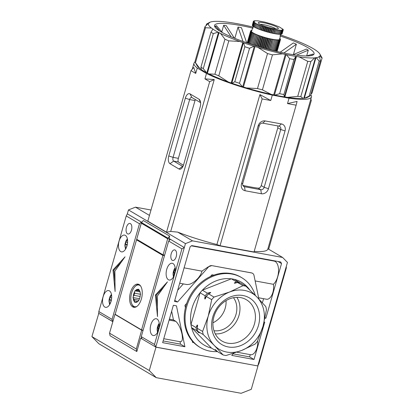 <?xml version="1.0" encoding="UTF-8"?>
<svg xmlns="http://www.w3.org/2000/svg" width="414" height="414" viewBox="0 0 414 414"><rect width="100%" height="100%" fill="white"/><g stroke="black" fill="none" stroke-linecap="round" stroke-linejoin="round"><path stroke-width="0.62" d="M167.805 238.34L167.675 238.774L169.559 239.121L167.675 238.774L141.298 223.182L136.687 239.271L163.064 254.864L167.675 238.774L141.298 223.182L141.422 222.748L167.805 238.34A0.404 0.342 -59.4 0 1 167.903 238.153L169.699 236.12L143.322 220.527L141.526 222.561A0.404 0.342 120.6 0 0 141.422 222.748M163.064 254.864L164.632 255.153L163.747 254.988L163.582 255.567L162.899 255.438L141.547 329.901L143.115 330.191M169.559 239.121L169.14 240.591L169.559 239.121M136.941 306.376A11.059 5.692 100.4 0 1 131.818 303.943A11.059 5.692 100.4 0 1 131.652 292.838A11.059 5.692 100.4 0 1 135.021 286.555L135.507 286.064A11.773 6.065 100.4 0 1 138.773 284.356M135.021 286.555A11.059 5.692 100.4 0 1 140.677 286.11M139.844 297.682A6.598 3.4 -79.6 0 0 140.299 295.13L140.563 294.204L140.305 293.505A6.598 3.4 -79.6 0 0 139.746 291.052A6.598 3.4 -79.6 0 0 138.954 289.893L138.695 289.195L138.167 289.427A6.598 3.4 -79.6 0 0 135.44 290.628L134.912 290.861L134.648 291.792A6.598 3.4 -79.6 0 0 133.267 296.605L132.998 297.537L133.261 298.23A6.598 3.4 -79.6 0 0 134.607 301.847L134.871 302.541L135.394 302.313A6.598 3.4 -79.6 0 0 137.836 301.428A6.598 3.4 -79.6 0 0 138.126 301.107L138.654 300.874L138.918 299.948A6.598 3.4 -79.6 0 0 139.844 297.682M140.129 296.45L133.996 295.322A6.189 3.188 100.4 0 1 134.25 294.235A6.189 3.188 100.4 0 1 134.602 293.2L140.537 294.297M134.54 307.338A11.773 6.065 100.4 0 1 132.097 304.575L131.818 303.943M139.823 291.239A6.189 3.188 100.4 0 0 139.678 290.97L138.954 289.893M138.167 289.427L137.748 289.826L139.094 290.074M135.394 302.313L136.501 302.039A6.189 3.188 100.4 0 0 137.702 301.506L138.126 301.107M133.261 298.23L133.981 299.306L138.845 300.202M137.743 301.48L134.571 300.895A6.189 3.188 100.4 0 1 133.981 299.306M134.571 300.895L134.607 301.847M134.648 291.792L134.602 293.2M133.996 295.322L133.267 296.605M137.748 289.826A6.189 3.188 -79.6 0 0 136.548 290.354L135.44 290.628M139.653 290.928L136.548 290.354M134.912 290.861L140.015 291.803M132.998 297.537L139.487 298.732M273.918 50.736L276.982 40.065L275.905 39.77A14.718 2.344 -164 0 1 274.834 39.651A14.718 2.344 -164 0 1 273.664 39.48A14.718 2.344 -164 0 1 272.402 39.263A14.718 2.344 -164 0 1 271.066 38.999A14.718 2.344 -164 0 1 269.674 38.699A14.718 2.344 -164 0 1 268.236 38.357A14.718 2.344 -164 0 1 266.766 37.984A14.718 2.344 -164 0 1 265.286 37.576A14.718 2.344 -164 0 1 263.806 37.146A14.718 2.344 -164 0 1 262.347 36.696A14.718 2.344 -164 0 1 260.923 36.225A14.718 2.344 -164 0 1 259.552 35.749A14.718 2.344 -164 0 1 258.243 35.262A14.718 2.344 -164 0 1 257.016 34.776A14.718 2.344 -164 0 1 255.883 34.3A14.718 2.344 -164 0 1 254.858 33.829A14.718 2.344 -164 0 1 253.948 33.374A14.718 2.344 -164 0 1 253.166 32.939A14.718 2.344 -164 0 1 252.519 32.53A14.718 2.344 -164 0 1 252.017 32.147A14.718 2.344 -164 0 1 251.66 31.8A14.718 2.344 -164 0 1 251.458 31.495A14.718 2.344 -164 0 1 251.412 31.226A14.718 2.344 -164 0 1 251.521 31.003A14.718 2.344 -164 0 1 251.546 30.978L253.223 26.418M260.246 24.364A8.829 1.408 -164 0 1 263.796 24.711A8.829 1.408 -164 0 1 275.848 28.835M263.485 22.723A10.453 1.666 -164 0 1 274.322 25.87A10.453 1.666 -164 0 1 278.182 28.695A10.453 1.666 -164 0 1 273.188 28.457A10.453 1.666 -164 0 1 258.341 23.003A10.453 1.666 -164 0 1 263.485 22.723M250.718 44.101L253.948 33.374L252.887 33.042L249.802 43.801M250.744 44.112L253.756 33.503M251.779 44.448L254.858 33.829L253.782 33.513M248.995 43.532L252.131 32.597L253.166 32.939L252.866 33.032L249.782 43.796M251.81 44.458L254.781 33.989M252.871 44.8L255.883 34.3L254.807 34.005M252.131 32.597L248.974 43.527M252.116 32.587L252.519 32.53L251.521 32.178L248.333 43.31L251.51 32.168L252.017 32.147L251.065 31.795L247.815 43.139L251.06 31.785L251.66 31.8L250.77 31.448L247.453 43.015L250.765 31.443L251.458 31.495L250.636 31.143L247.251 42.947L250.636 31.138L251.412 31.226L250.667 30.884L247.215 42.932M252.954 44.826L255.883 34.3M275.165 29.627L268.831 28.297L261.301 25.896L256.545 23.883L253.534 21.818L254.222 21.859L253.399 21.512L254.175 21.59L253.43 21.249L254.284 21.368L253.622 21.036L254.957 21.062L254.486 20.762L257.974 20.85L264.743 22.097L272.515 24.291L279.103 26.812L283.14 29.368L282.446 29.322L283.269 29.673L282.493 29.591L283.243 29.932L282.389 29.813L283.047 30.144L281.153 30.201L281.499 30.481L275.165 29.627L274.063 33.482L275.098 33.824L276.2 29.968M282.695 30.31L281.577 34.165L282.695 30.31M283.047 30.144L281.934 34.005L283.047 30.144M253.43 21.249L252.359 25.119M252.297 25.363L253.399 21.502L252.483 25.445M252.426 25.668L253.528 21.807L252.426 25.668L252.773 25.808M253.182 26.403L254.268 22.537L253.182 26.403L253.823 26.625M252.985 44.836L255.919 34.491M254.036 45.173L257.016 34.776L255.95 34.507M274.829 29.715L273.726 33.57L274.865 29.725M273.83 29.368L272.728 33.218L273.726 33.57M273.763 33.575L274.063 33.482M254.232 45.23L257.016 34.776M273.426 29.425L272.319 33.28L272.728 33.218M254.263 45.24L257.161 35.004M255.288 45.561L258.243 35.262L257.197 35.014M273.385 29.42L272.319 33.28M272.438 29.063L271.33 32.918L272.283 33.27M275.098 33.824L276.236 29.974M275.129 33.829L276.423 29.844M255.593 45.654L258.502 35.516L258.243 35.262M271.926 29.089L270.823 32.939L271.33 32.918M275.32 33.7L276.381 34.026L277.483 30.175M255.629 45.669L258.502 35.516M256.618 45.97L259.552 35.749L258.538 35.526M271.889 29.078L270.823 32.939M270.999 28.726L269.892 32.577L270.782 32.929M276.381 34.026L277.52 30.181M276.412 34.031L277.597 30.015M257.027 46.094L259.914 36.023L259.552 35.749M270.394 28.711L269.286 32.561L269.892 32.577M276.49 33.87L277.566 34.181L278.669 30.331M257.063 46.109L259.914 36.023M258.01 46.394L260.923 36.225L259.956 36.039M270.352 28.701L269.286 32.561M269.53 28.349L268.422 32.204L269.245 32.551M277.566 34.181L278.7 30.331M258.517 46.544L261.394 36.525L260.923 36.225M268.831 28.297L267.729 32.152L268.422 32.204M277.644 34.015L278.638 34.284L279.74 30.434M258.559 46.559L261.394 36.525M259.443 46.823L262.347 36.696L261.431 36.535M268.795 28.287L267.729 32.152M268.044 27.945L266.942 31.795L267.687 32.142M278.638 34.284L279.766 30.434M260.049 46.999L262.916 37.012L262.347 36.696M267.268 27.857L266.166 31.707L266.942 31.795M278.715 34.114L279.585 34.336L280.687 30.481M260.09 47.01L262.916 37.012M260.908 47.253L263.806 37.146L262.957 37.022M267.227 27.847L266.166 31.707M266.569 27.515L265.462 31.366L266.124 31.697M279.585 34.336L280.713 30.481M250.858 30.672L251.712 30.812M261.607 47.455L264.468 37.477L263.806 37.146M265.716 27.391L264.613 31.241L265.462 31.366M279.657 34.155L280.397 34.331L281.499 30.481M261.648 47.465L264.468 37.477M262.388 47.677L265.286 37.576L264.51 37.488M251.728 30.791L251.153 30.714M265.679 27.376L264.613 31.241M265.11 27.06L264.003 30.915L264.572 31.231M280.397 34.331L281.52 30.476M251.215 30.507L251.878 30.631M263.169 47.9L266.031 37.917L265.286 37.576M264.194 26.905L263.087 30.755L264.003 30.915M280.469 34.145L281.065 34.274L282.167 30.424M263.211 47.91L266.031 37.917M263.868 48.096L266.766 37.984L266.073 37.933M251.955 30.543L251.671 30.589M264.153 26.889L263.087 30.755M263.687 26.594L262.579 30.445L263.05 30.745M281.065 34.274L282.182 30.419M251.728 30.398L252.022 30.455M264.722 48.334L267.589 38.331L266.766 37.984M262.714 26.403L261.612 30.258L262.579 30.445M281.132 34.077L281.577 34.165M264.763 48.345L267.589 38.331M265.327 48.5L268.236 38.357L267.63 38.342M262.678 26.392L261.612 30.258M262.31 26.113L261.208 29.968L261.576 30.243M266.249 48.754L269.126 38.709L268.236 38.357M261.301 25.896L260.194 29.746L261.208 29.968M281.649 33.953L281.934 34.005M266.285 48.764L269.126 38.709M266.751 48.888L269.674 38.699L269.167 38.719M261.265 25.88L260.194 29.746M261.006 25.632L259.899 29.482L260.158 29.736M267.729 49.152L270.627 39.051L269.674 38.699M259.961 25.383L258.853 29.234L259.899 29.482M282.006 33.772L283.238 29.937M267.765 49.162L270.627 39.051M268.127 49.261L271.066 38.999L270.663 39.061M259.925 25.368L258.853 29.234M259.78 25.145L258.822 29.223M282.136 33.793L283.243 29.932M269.147 49.53L272.065 39.351L271.066 38.999M258.714 24.871L257.606 28.726L258.672 28.996M269.183 49.535L272.065 39.351M269.436 49.602L272.402 39.263L272.101 39.356M258.683 24.861L257.606 28.726M258.647 24.664L257.575 28.711M270.492 49.877L273.437 39.604L272.402 39.263M257.57 24.369L256.463 28.224L257.539 28.519M270.523 49.887L273.437 39.604M270.668 49.923L273.473 39.609M257.539 24.359L256.463 28.224M271.744 50.197L274.725 39.806L273.664 39.48M256.545 23.883L255.438 27.733L256.483 28.038M271.775 50.203L274.725 39.806M271.807 50.213L274.756 39.811M256.52 23.867L255.438 27.733M272.893 50.482L275.91 39.961L274.834 39.651M255.65 23.412L254.543 27.262L255.464 27.547M272.919 50.492L275.91 39.961M274.818 50.958L277.929 40.117L276.857 39.842A14.718 2.344 -164 0 1 275.905 39.77L275.936 39.967M255.629 23.401L254.543 27.262M254.895 22.967L253.787 26.817L254.574 27.076M273.944 50.746L276.982 40.065M275.574 51.139L278.736 40.111L277.69 39.863A14.718 2.344 -164 0 1 276.857 39.842L277.007 40.065M254.874 22.951L253.787 26.817M274.839 50.963L277.929 40.117M276.64 51.393L279.921 39.946L278.953 39.754L279.419 40.054L276.2 51.289L279.403 40.054L278.389 39.832A14.718 2.344 -164 0 1 277.69 39.863L277.949 40.117M253.829 22.165L252.726 26.015L253.218 26.201M275.595 51.145L278.736 40.111M280.444 39.547L279.735 39.221L280.48 39.563L277.059 51.491L280.475 39.573L279.626 39.449L280.288 39.78L276.935 51.46L280.278 39.78L279.362 39.625A14.718 2.344 -164 0 1 278.953 39.754A14.718 2.344 -164 0 1 278.389 39.832L278.757 40.111M253.818 22.154L252.726 26.015M276.65 51.393L279.921 39.946M280.78 34.212L279.719 39.056A14.718 2.344 -164 0 1 279.735 39.221A14.718 2.344 -164 0 1 279.626 39.449A14.718 2.344 -164 0 1 279.362 39.625L279.931 39.941M279.647 38.709L280.381 39.009M280.03 38.864L279.631 38.652M279.605 38.476L280.087 38.662M283.906 94.501L293.945 59.492L295.896 56.402A58.131 9.253 -164 0 1 291.28 55.6A58.131 9.253 -164 0 1 286.405 54.653L289.665 58.705L279.626 93.714L274.808 95.111A58.131 9.253 16 0 0 284.299 96.86L283.906 94.501A61.003 9.708 -164 0 1 279.626 93.714M293.945 59.492A61.003 9.708 -164 0 1 291.829 59.114A61.003 9.708 -164 0 1 289.665 58.705M313.419 54.783A51.766 8.239 16 0 0 313.005 54.043L306.505 55.973M306.645 55.931L308.295 50.177A51.766 8.239 16 0 0 306.412 49.059L293.128 54.679M293.407 54.56L296.377 44.21A51.766 8.239 16 0 0 293.324 42.942L280.226 52.211M243.023 41.462L238.034 27.076A51.766 8.239 -164 0 1 239.727 27.381A51.766 8.239 -164 0 1 241.455 27.707L246.672 42.745M253.114 28.193A51.766 8.239 16 0 0 240.28 25.456A51.766 8.239 16 0 0 214.54 25.389A51.766 8.239 16 0 0 237.988 39.584A51.766 8.239 16 0 0 288.325 53.856A51.766 8.239 16 0 0 314.066 53.923A51.766 8.239 16 0 0 279.864 35.863M201.276 69.366L199.843 68.517L195.465 62.742A61.003 9.708 -164 0 1 195.175 62.297A61.003 9.708 -164 0 1 194.916 61.743L204.956 26.734L208.718 23.075L209.613 22.775L209.318 22.553A58.131 9.253 -164 0 1 209.562 22.408A58.131 9.253 -164 0 1 212.335 21.606L213.981 21.419A58.131 9.253 -164 0 1 229.434 22.413L232.709 22.91A58.131 9.253 -164 0 1 242.195 24.659L245.994 25.466A58.131 9.253 -164 0 1 253.249 27.148M195.175 62.297L197.142 65.733A58.131 9.253 16 0 0 199.843 68.517M304.668 98.165A58.131 9.253 16 0 0 307.442 97.362L310.495 95.691A61.003 9.708 -164 0 1 309.134 96.12L304.668 98.165L303.022 98.346L300.828 96.56A61.003 9.708 -164 0 1 297.723 96.358L287.57 97.357A58.131 9.253 16 0 0 303.022 98.346M287.57 97.357L284.299 96.86M274.808 95.111L271.01 94.304L262.419 89.854A61.003 9.708 -164 0 1 257.487 88.57L246.428 87.918A58.131 9.253 16 0 0 271.01 94.304M246.428 87.918L242.402 86.692L239.499 83.286A61.003 9.708 -164 0 1 234.805 81.744L231.995 83.271A58.131 9.253 16 0 0 242.402 86.692M231.995 83.271L228.269 81.951L218.778 75.845A61.003 9.708 -164 0 1 214.902 74.23L208.961 73.909A58.131 9.253 16 0 0 228.269 81.951M208.961 73.909L206.539 72.667L203.279 68.615A61.003 9.708 -164 0 1 200.925 67.223L201.313 69.583A58.131 9.253 16 0 0 206.539 72.667M280.304 34.905A58.131 9.253 -164 0 1 285.008 36.499L288.734 37.819A58.131 9.253 -164 0 1 308.042 45.861L310.464 47.098A58.131 9.253 -164 0 1 315.691 50.187L317.16 51.253A58.131 9.253 -164 0 1 319.862 54.037A58.131 9.253 -164 0 1 319.887 56.237L322.087 58.027L312.047 93.036L310.898 94.294M286.405 54.653L282.612 53.846A58.131 9.253 -164 0 1 258.031 47.46L254.005 46.233A58.131 9.253 -164 0 1 243.598 42.813L239.872 41.493A58.131 9.253 -164 0 1 220.564 33.451L218.142 32.209A58.131 9.253 -164 0 1 212.915 29.125L210.964 32.214L200.925 67.223M212.915 29.125L211.445 28.059A58.131 9.253 -164 0 1 208.718 23.075M203.279 68.615L213.319 33.606A61.003 9.708 -164 0 1 210.964 32.214M213.319 33.606L218.142 32.209M195.465 62.742L205.504 27.733A61.003 9.708 -164 0 1 204.956 26.734M205.504 27.733L211.445 28.059M206.11 25.477L206.508 24.074L209.318 22.553M319.887 56.237L318.992 56.537L319.287 56.759A58.131 9.253 -164 0 1 316.27 57.706L319.173 61.112L309.134 96.12M319.862 54.037L321.828 57.468A61.003 9.708 -164 0 1 322.087 58.027M316.27 57.706L314.624 57.888A58.131 9.253 -164 0 1 299.172 56.899L307.762 61.35L297.723 96.358M310.495 95.691L320.534 60.682A61.003 9.708 -164 0 1 319.173 61.112M320.534 60.682L319.287 56.759M299.172 56.899L295.896 56.402M300.828 96.56L310.867 61.551A61.003 9.708 -164 0 1 307.762 61.35M310.867 61.551L314.624 57.888M258.031 47.46L267.522 53.561L257.487 88.57M262.419 89.854L272.459 54.845A61.003 9.708 -164 0 1 267.522 53.561M272.459 54.845L282.612 53.846M243.598 42.813L244.845 46.735L234.805 81.744M239.499 83.286L249.533 48.278A61.003 9.708 -164 0 1 244.845 46.735M249.533 48.278L254.005 46.233M220.564 33.451L224.942 39.221L214.902 74.23M218.778 75.845L228.813 40.836A61.003 9.708 -164 0 1 224.942 39.221M228.813 40.836L239.872 41.493M238.034 27.076L234.81 38.331M222.375 32.582L216.486 25.694A51.766 8.239 16 0 0 215.399 26.035L215.063 27.215M234.386 38.155L226.106 25.477A51.766 8.239 16 0 0 223.663 25.321L221.78 31.894M296.377 44.21L283.952 53.002M308.295 50.177L296.486 55.165M313.284 54.876L310.252 55.776M219.622 30.978L215.399 26.035M231.162 36.805L223.663 25.321M141.717 338.238L140.667 338.134L155.98 347.18L149.283 370.52L91.913 336.608L98.796 313.305M154.505 344.458L181.917 248.861L184.328 247.546L155.788 347.072L154.505 344.458L141.267 336.639L141.893 338.859L155.788 347.072L257.974 365.976L155.98 347.18M112.836 321.678L98.604 313.269M136.822 351.543L136.294 348.986L141.681 330.206L114.926 314.392L109.539 333.172L110.067 335.728L136.822 351.543L140.667 338.134M257.974 365.976L251.277 389.315L241.129 393.3L156.249 377.656L149.283 370.52M156.249 377.656L98.874 343.744L91.913 336.608M141.681 330.206L143.042 330.455M114.926 314.392L115.48 314.495M109.539 333.172L136.294 348.986M131.461 230.21A5.382 2.769 -79.6 0 0 129.939 223.441A5.382 2.769 -79.6 0 0 126.467 227.26A5.382 2.769 -79.6 0 0 127.988 234.024A5.382 2.769 -79.6 0 0 131.461 230.21M176.209 256.659A5.382 2.769 -79.6 0 0 174.687 249.896A5.382 2.769 -79.6 0 0 171.215 253.71A5.382 2.769 -79.6 0 0 172.736 260.478A5.382 2.769 -79.6 0 0 176.209 256.659M257.643 340.893A9.848 5.072 100.4 0 1 257.011 347.739A9.848 5.072 100.4 0 1 250.656 354.72L236.937 352.195M179.976 341.664C182.258 342.057 182.926 339.475 181.974 333.912C180.571 328.085 178.506 323.888 175.774 321.316L169.109 320.089M191.387 245.844L274.099 261.084A12.487 6.433 100.4 0 1 277.628 276.79A12.487 6.433 100.4 0 1 273.375 284.304A9.848 5.072 100.4 0 1 272.919 292.253A9.848 5.072 100.4 0 1 266.564 299.239L258.626 297.775M186.352 284.418C189.653 285.003 193.498 283.005 197.882 278.425C200.097 275.874 201.447 273.447 201.944 271.139L208.201 266.87L208.459 267.02A4.062 3.421 -59.4 0 1 211.973 265.643L251.593 272.94A4.062 3.421 -59.4 0 1 252.556 273.302A4.062 3.421 -59.4 0 1 254.005 275.413L258.89 299.063M184.09 267.848L201.944 271.139M255.148 280.94L273.375 284.304M174.656 273.996A8.528 4.394 -79.6 0 0 172.245 263.268A8.528 4.394 -79.6 0 0 166.744 269.317A8.528 4.394 -79.6 0 0 169.155 280.04A8.528 4.394 -79.6 0 0 174.656 273.996M158.743 329.477A8.528 4.394 -79.6 0 0 156.337 318.754A8.528 4.394 -79.6 0 0 150.831 324.799A8.528 4.394 -79.6 0 0 153.242 335.526A8.528 4.394 -79.6 0 0 158.743 329.477M111.076 301.299A8.528 4.394 -79.6 0 0 108.665 290.576A8.528 4.394 -79.6 0 0 103.164 296.621A8.528 4.394 -79.6 0 0 105.575 307.348A8.528 4.394 -79.6 0 0 111.076 301.299M126.989 245.818A8.528 4.394 -79.6 0 0 124.578 235.09A8.528 4.394 -79.6 0 0 119.072 241.139A8.528 4.394 -79.6 0 0 121.483 251.862A8.528 4.394 -79.6 0 0 126.989 245.818M141.391 298.939A11.773 6.065 -79.6 0 0 138.059 284.133A11.773 6.065 -79.6 0 0 130.462 292.481A11.773 6.065 -79.6 0 0 133.794 307.291A11.773 6.065 -79.6 0 0 141.391 298.939M277.851 125.934L277.815 127.786L261.239 185.581C260.608 187.335 259.578 188.204 258.155 188.179A52.273 8.321 -164 0 1 242.868 185.4M183.443 165.227A52.273 8.321 -164 0 1 182.119 164.467A52.273 8.321 -164 0 1 178.398 161.962C177.911 161.362 177.901 160.156 178.377 158.339L195.31 99.536M112.851 321.621L98.796 313.377L98.827 311.551L112.065 319.375L112.691 321.595M258.895 363.699L257.782 365.867L286.322 266.342L286.307 268.096L258.895 363.699M213.872 275.119L211.958 274.767L210.39 276.542M186.719 303.348L184.923 305.382L185.42 307.783M246.687 281.406L246.361 281.106M192.282 341.012L192.567 342.388L193.773 342.611M233.589 353.302L231.747 355.388L254.025 359.497L264.743 322.118L264.132 322.004M176.467 305.853L173.357 305.278L162.64 342.652L184.918 346.761L176.467 305.853M265.007 318.112L265.845 318.268L281.53 263.563L280.713 261.979L191.749 245.585L190.15 246.723L174.465 301.423L177.57 301.997L208.459 267.02M141.267 336.639L168.679 241.036L170.433 239.328L184.328 247.546L185.456 243.613L192.489 240.855L282.627 257.467L287.451 262.409L286.322 266.342M170.273 239.147L170.138 239.618M141.764 222.292L127.331 213.852L128.459 209.924L135.492 207.16L151.006 210.022M192.836 341.633L192.396 341.55M254.025 359.497L249.595 356.878L233.118 353.841M250.237 354.643L249.595 356.878M175.774 321.316L173.456 319.898L171.66 311.204M179.986 341.7L180.488 344.143L163.132 340.945M184.918 346.761L180.488 344.143M174.775 300.347L177.57 301.997M265.069 317.807L265.845 318.268M281.53 263.563L278.006 261.482M239.83 254.444L240.632 254.921M266.145 299.162L258.626 297.79M263.578 298.706L262.398 302.81M252.556 273.302L251.593 272.94M211.973 265.643L251.484 272.878M211.864 265.576L208.201 266.87M186.326 284.449L179.676 283.243M177.653 290.292L183.293 283.911M282.627 257.467L267.91 248.767M192.489 240.855L177.72 232.125A61.106 9.724 16 0 0 216.91 244.519L220.051 245.725L254.025 251.981L296.119 105.177L287.502 103.588L297.092 101.425L296.119 105.177M254.196 251.381A61.106 9.724 16 0 0 267.796 249.156L311.442 96.959A61.106 9.724 -164 0 1 289.05 98.196L287.502 103.588M216.91 244.519L259.904 94.573L270.766 100.504L272.314 95.111A61.106 9.724 -164 0 1 206.482 73.469L197.266 68.025L195.724 73.418L190.978 70.613L147.808 221.164L166.511 232.218L170.703 231.442L177.72 232.125M135.492 207.16L149.459 215.415M185.456 243.613L128.459 209.924M170.433 239.328L169.041 238.417L169.699 236.12M168.679 241.036L181.917 248.861M157.279 296.165L167.432 281.893L155.395 295.053L157.491 316.57L157.279 296.165M137.303 239.634L137.205 239.975L136.522 239.846L115.17 314.309L141.547 329.901M112.065 319.375L139.477 223.772L141.226 222.07M98.827 311.551L126.239 215.948L139.477 223.772M114.885 271.108L125.038 256.83L113.001 269.995L115.097 291.508L114.885 271.108M127.331 213.852L126.239 215.948M173.456 319.898L169.383 319.147M175.764 321.264L169.124 320.038M310.867 98.956L311.328 100.4L268.66 249.207M310.774 94.723A61.106 9.724 -164 0 1 311.442 96.959M206.482 73.469L204.935 78.867L214.255 79.566L170.703 231.442M270.766 100.504L262.15 98.915L220.051 245.725M289.05 98.196L272.314 95.111M261.4 193.747L245.14 190.75A6.334 5.335 -59.4 0 1 241.522 183.759L258.098 125.959A6.334 5.335 -59.4 0 1 265.162 120.935L281.416 123.926A6.334 5.335 -59.4 0 1 285.034 130.922L268.458 188.722A6.334 5.335 -59.4 0 1 261.4 193.747L260.768 189.726L244.508 186.73L245.14 190.75M262.15 98.915L259.904 94.573M214.255 79.566L209.681 81.667L166.511 232.218M209.681 81.667L204.935 78.867M168.772 155.949L185.348 98.154A6.334 3.26 100.4 0 1 190.01 93.88L198.958 99.169A6.334 3.26 100.4 0 1 200.081 100.555A6.334 3.26 100.4 0 1 200.174 106.921L183.604 164.715A6.334 3.26 100.4 0 1 181.674 168.312A6.334 3.26 100.4 0 1 178.936 168.99L169.988 163.701A6.334 3.26 100.4 0 1 168.772 155.949L173.073 157.361A3.043 1.568 -79.6 0 0 173.657 161.087L169.988 163.701M190.978 70.613L193.783 67.466L195.724 73.418M197.266 68.025A61.106 9.724 -164 0 1 193.964 63.27A61.106 9.724 -164 0 1 195.046 62.048M163.934 286.809L156.254 295.213L155.395 295.053M156.254 295.213L157.392 306.914M136.522 239.846L162.899 255.438M121.545 261.746L113.86 270.151L113.001 269.995M113.86 270.151L114.999 281.856M265.162 120.935L262.74 123.149A3.043 2.567 120.6 0 0 259.345 125.566L242.77 183.366A3.043 2.567 120.6 0 0 243.789 186.46A3.043 2.567 120.6 0 0 244.508 186.73L243.204 185.958M258.155 188.179L260.768 189.726A3.043 2.567 120.6 0 0 264.163 187.309L280.733 129.51A3.043 2.567 120.6 0 0 279.719 126.415A3.043 2.567 120.6 0 0 278.995 126.146L281.416 123.926M262.74 123.149L278.995 126.146M190.01 93.88L191.884 97.513A3.043 1.568 -79.6 0 0 191.61 97.409A3.043 1.568 -79.6 0 0 189.643 99.567L173.073 157.361L178.377 158.339M178.936 168.99L182.605 166.376L173.657 161.087L178.398 161.962M182.947 166.444L182.605 166.376A3.043 1.568 -79.6 0 0 182.884 166.485A3.043 1.568 -79.6 0 0 182.926 166.49M191.884 97.513L200.593 102.662M137.205 239.975L163.582 255.567M110.015 303.979L109.979 303.917C108.996 301.982 109.068 299.664 110.207 296.957L111.599 295.156M111.651 298.199L110.134 297.304L109.472 299.617L111.123 300.59L110.341 303.322M109.472 299.617L111.397 299.969M125.928 248.493L125.887 248.436C124.904 246.496 124.981 244.177 126.115 241.471L127.507 239.675M127.559 242.713L126.047 241.817L125.385 244.131L127.031 245.104L126.249 247.836M125.385 244.131L127.31 244.488M157.843 331.847L158.345 325.414L159.333 323.965M159.318 326.377L158.277 325.761L157.615 328.074L158.914 328.84M157.615 328.074L159.028 328.333M173.751 276.361L174.258 269.928L175.241 268.479M175.231 270.891L174.185 270.275L173.523 272.588L174.827 273.354M173.523 272.588L174.941 272.847M213.95 316.658A23.996 20.208 -59.4 0 1 245.528 299.255A23.996 20.208 -59.4 0 1 254.403 324.115A23.996 20.208 -59.4 0 1 221.133 340.52A23.996 20.208 -59.4 0 1 213.95 316.658M215.259 333.865A23.018 19.391 120.6 0 0 239.007 315.349A23.018 19.391 120.6 0 0 236.865 297.319M213.955 330.708A20.302 17.098 120.6 0 0 235.985 314.495A20.302 17.098 120.6 0 0 233.47 297.697M212.77 317.031A27.101 22.827 -59.4 0 1 242.992 295.518A27.101 22.827 -59.4 0 1 258.465 325.451A27.101 22.827 -59.4 0 1 228.243 346.958A27.101 22.827 -59.4 0 1 212.77 317.031M212.941 322.785A20.302 17.098 120.6 0 0 225.221 308.13A20.302 17.098 120.6 0 0 226.044 300.626M197.281 327.619A35.485 29.886 -59.4 0 1 196.992 325.404L196.045 327.567L190.963 324.56A36.541 30.776 -59.4 0 1 192.096 308.047A36.541 30.776 -59.4 0 1 200.076 292.786L205.153 295.793L204.77 298.287A35.485 29.886 -59.4 0 1 209.851 292.532L207.445 293.195L202.363 290.193L231.364 278.813L236.441 281.815L234.603 282.814A35.485 29.886 -59.4 0 1 235.985 282.933M255.298 295.373A40.603 34.196 120.6 0 0 241.678 277.654A40.603 34.196 120.6 0 0 186.792 306.298A40.603 34.196 120.6 0 0 200.355 347.558A40.603 34.196 120.6 0 0 217.541 351.595M215.72 349.866A35.485 29.886 -59.4 0 1 215.404 349.768L216.579 351.093L211.497 348.091A36.541 30.776 -59.4 0 1 191.61 327.697L196.691 330.703L198.43 332.364A35.485 29.886 -59.4 0 1 198.275 331.878M239.954 282.902L234.303 279.352A36.541 30.776 120.6 0 0 231.364 278.813A36.541 30.776 -59.4 0 0 202.363 290.193A36.541 30.776 120.6 0 0 200.076 292.786L190.963 324.56A36.541 30.776 120.6 0 0 191.61 327.697L211.497 348.091M241.678 277.654L240.829 277.152A40.603 34.196 120.6 0 0 185.943 305.801A40.603 34.196 120.6 0 0 199.507 347.056L200.355 347.558M199.01 332.706L197.835 331.376L203.243 334.574L214.271 345.411L223.125 354.964A36.541 30.776 -59.4 0 0 226.065 355.507L241.652 350.456L255.065 344.122A36.541 30.776 -59.4 0 0 257.353 341.529L262.999 326.284A32.483 27.36 -59.4 0 1 241.652 350.456A32.483 27.36 -59.4 0 1 214.271 345.411A32.483 27.36 -59.4 0 1 208.237 316.192A32.483 27.36 -59.4 0 1 229.584 292.02A32.483 27.36 -59.4 0 1 256.965 297.066A32.483 27.36 -59.4 0 1 262.999 326.284L266.466 309.755A36.541 30.776 -59.4 0 0 265.819 306.619L256.965 297.066L245.932 286.229L240.529 283.031A36.541 30.776 -59.4 0 0 237.589 282.493L242.992 285.686A36.541 30.776 -59.4 0 1 245.932 286.229M242.992 285.686L229.584 292.02L213.997 297.071L208.589 293.873L210.431 292.874L210.71 292.605L210.457 292.455A35.283 29.715 120.6 0 0 209.468 293.391M205.349 298.629L206.301 296.471L211.704 299.664A36.541 30.776 -59.4 0 1 213.997 297.071M211.704 299.664L208.237 316.192L202.591 331.438L197.188 328.24L197.571 325.746L197.297 325.016A35.283 29.715 120.6 0 0 197.452 326.501M203.243 334.574A36.541 30.776 -59.4 0 1 202.591 331.438M198.792 332.463A35.283 29.715 120.6 0 0 198.896 332.768L199.15 332.918A35.283 29.715 -59.4 0 1 199.124 332.835M198.896 332.768L198.43 332.364M223.125 354.964L217.723 351.771L215.264 349.551M237.589 282.493L234.572 283.238A35.283 29.715 -59.4 0 1 234.779 283.243M234.65 283.254L234.319 283.088L234.603 282.814M209.851 292.532L210.457 292.455M210.405 292.889A35.283 29.715 -59.4 0 1 210.71 292.605L210.431 292.874M205.877 297.418A35.283 29.715 120.6 0 0 204.795 298.867L205.049 299.017A35.283 29.715 -59.4 0 1 205.38 298.556M204.795 298.867L204.77 298.287M196.992 325.404L197.297 325.016M197.592 325.621A35.283 29.715 -59.4 0 1 197.55 325.166L197.571 325.746M217.148 351.222A36.541 30.776 -59.4 0 1 216.579 351.093M196.691 330.703A36.541 30.776 -59.4 0 1 196.045 327.567M197.835 331.376A36.541 30.776 -59.4 0 1 197.188 328.24M234.303 279.352A36.541 30.776 -59.4 0 1 249.601 289.743M236.441 281.815A36.541 30.776 -59.4 0 1 239.38 282.353M205.153 295.793A36.541 30.776 -59.4 0 1 207.445 293.195M206.301 296.471A36.541 30.776 -59.4 0 1 208.589 293.873M218.488 32.323L206.886 72.781M212.936 28.939L212.853 29.218M304.352 98.108L315.954 57.649M284.863 96.86L296.465 56.402M315.484 57.618L303.886 98.077M296 56.371L284.397 96.829M274.461 94.997L286.064 54.539M243.463 86.94L255.06 46.482M285.318 54.348L273.716 94.806M231.824 83.167L243.422 42.709M254.32 46.29L242.718 86.749M207.471 73.024L219.073 32.566M242.837 42.466L231.24 82.924M167.903 238.153L141.526 222.561M241.522 183.759L242.77 183.366M261.239 185.581L264.163 187.309L268.458 188.722M277.815 127.786L280.733 129.51L285.034 130.922M259.345 125.566L258.098 125.959M194.947 100.545L189.643 99.567L185.348 98.154M200.542 102.237L198.958 99.169M235.24 283.14A35.283 29.715 120.6 0 0 234.319 283.088M209.562 22.408L208.226 23.127M163.773 338.709L180.328 341.762M179.681 283.228L186.823 284.542M193.964 63.27L192.277 69.159M109.622 304.673L108.97 301.159L109.161 299.26L110.093 296.377L111.469 294.39M125.53 249.187L124.883 245.673L125.069 243.774L126.006 240.891L127.377 238.904M157.506 332.483L157.113 329.611L157.299 327.717L158.236 324.83L159.25 323.241M173.419 276.997L173.021 274.13L173.207 272.231L174.144 269.348L175.163 267.754"/></g></svg>
